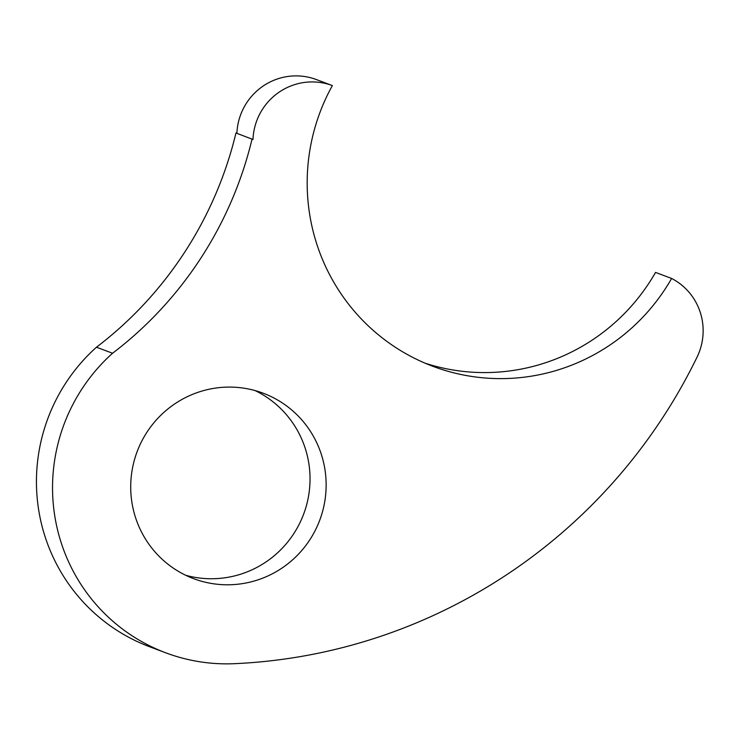 <?xml version="1.0" encoding="UTF-8"?>
<svg xmlns="http://www.w3.org/2000/svg" width="740" height="740" viewBox="0 0 740 740"><rect width="100%" height="100%" fill="white"/><g stroke="black" fill="none" stroke-linecap="round" stroke-linejoin="round"><path stroke-width="1.11" d="M249.01 389.101A99.031 97.523 110.6 0 0 134.745 458.8A99.031 97.523 110.6 0 0 193.63 578.662A99.031 97.523 110.6 0 0 319.736 520.202A99.031 97.523 110.6 0 0 263.218 393.218A99.031 97.523 110.6 0 0 249.01 389.101M185.712 575.276A99.031 97.523 110.6 0 0 303.631 514.161A99.031 97.523 110.6 0 0 255.032 390.563M425.038 363.164A198.061 195.055 110.6 0 0 655.529 272.413L671.624 278.453A198.061 195.055 -69.4 0 1 433.02 366.365A198.061 195.055 -69.4 0 1 332.371 85.572L316.276 79.532A59.422 58.516 -69.4 0 0 236.893 133.339M252.062 139.028A376.318 370.601 -69.4 0 1 112.563 353.257L96.468 347.217A376.318 370.601 110.6 0 0 235.958 132.987L252.988 139.481A59.422 58.516 -69.4 0 1 332.371 85.572M671.624 278.453A59.422 58.516 -69.4 0 1 697.08 357.059A543.854 535.584 -69.4 0 1 234.46 663.688A178.257 175.547 -69.4 0 1 165.797 652.828A178.257 175.547 -69.4 0 1 112.563 353.257M165.797 652.828L149.693 646.788A178.257 175.547 -69.4 0 1 96.468 347.217"/></g></svg>
